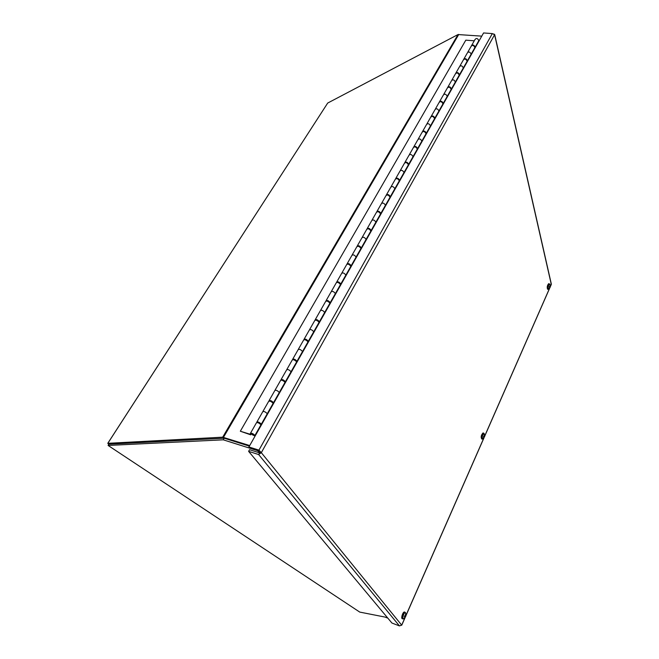 <?xml version="1.0" encoding="UTF-8"?>
<svg xmlns="http://www.w3.org/2000/svg" width="659" height="659" viewBox="0 0 659 659"><rect width="100%" height="100%" fill="white"/><g stroke="black" fill="none" stroke-linecap="round" stroke-linejoin="round"><path stroke-width="0.99" d="M107.779 443.326L327.696 103.051L458.013 34.556L481.762 36.138M249.712 445.558L222.693 437.181L107.821 443.318L108.751 444.446M224.134 438.21L109.04 444.174M248.913 446.967L249.67 447.889L259.704 451.053L259.728 452.173L261.31 452.675L258.954 450.13L248.913 446.967L483.574 32.95L492.322 33.593L494.596 34.713L493.937 33.988M259.704 451.053L258.954 450.13L492.322 33.593M401.792 625.111L399.42 625.902L391.916 623.027L248.616 451.357L258.641 454.537L261.31 452.675L401.693 625.144L404.98 617.656M259.728 452.173L259.572 452.873L249.547 449.702L248.616 451.357M259.572 452.873L258.641 454.537L399.42 625.902M550.998 283.098L551.097 284.927M249.382 446.135L224.192 438.21L108.941 444.15L108.101 445.451L223.253 439.817L257.685 450.69L259.44 452.832M387.838 618.15L384.996 617.063L359.74 612.087L108.101 445.451M224.192 438.21L223.253 439.817M404.956 617.384L405.903 616L405.326 615.819M406.035 615.399L405.895 616L406.043 615.341L405.606 615.415M405.837 615.547L405.516 614.485M405.738 614.295L404.404 616.692L405.087 616.495L405.013 617.598M404.552 616.033L404.404 616.692M403.909 618.628L403.72 618.743C401.636 619.798 403.81 612.046 405.433 612.598L405.903 614.13M402.468 618.694C400.672 619.089 402.641 612.038 404.346 611.972L404.774 612.137C403.069 612.203 401.1 619.254 402.896 618.859L403.72 618.752L405.573 616.569M405.269 616.404L404.577 616.091M483.805 437.724L484.587 436.686L483.599 436.316L484.554 436.678L484.719 436.085L484.349 435.08M483.525 436.472L484.06 436.925L483.871 437.93L405.977 615.382M484.538 434.907L483.467 436.777M483.088 438.795L482.685 439.001C481.778 437.032 482.231 435.171 484.036 433.433L484.497 434.891M484.439 436.892L482.141 439.083C481.119 437.238 481.556 435.228 483.426 433.054L483.311 433.029M484.554 436.678L484.703 436.167M481.844 439.009L481.729 438.976C480.708 437.123 481.144 435.113 483.022 432.947M549.524 287.999L549.985 287.621M550.207 287.118L550.298 286.698L550.207 287.118M550.24 285.619L549.993 286.377L550.076 285.512M550.043 286.377L549.458 286.327L549.598 288.197L484.67 436.101M548.955 289.013L548.494 289.202C547.868 287.151 548.239 285.438 549.614 284.045L549.993 284.729M550.043 287.472L547.967 289.317C547.267 287.332 547.629 285.479 549.054 283.732L548.848 283.691M549.276 283.798L550.216 285.413L550.051 286.311M549.771 287.217L550.183 287.209M547.917 289.293L547.58 289.243C546.879 287.258 547.242 285.405 548.667 283.658M474.266 40.809L465.806 40.158L240.329 431.225L250.725 434.825L250.56 433.836M240.329 431.225L250.305 434.297M470.674 54.994L471.136 54.186C470.015 51.806 468.755 51.394 467.338 52.959C468.755 51.394 470.015 51.806 471.136 54.186L471.251 54.681M471.366 45.726C472.94 44.458 474.183 44.944 475.106 47.193L474.645 48.008M462.865 68.767L463.318 67.968C462.173 65.595 460.896 65.175 459.496 66.716C460.896 65.175 462.173 65.595 463.318 67.968L463.442 68.462M463.598 59.359C465.163 58.099 466.415 58.593 467.363 60.834L466.91 61.641M454.908 82.812L455.353 82.021C454.175 79.657 452.89 79.228 451.497 80.744C452.89 79.228 454.175 79.657 455.353 82.021L455.476 82.515M455.674 73.256C457.231 72.012 458.499 72.506 459.471 74.747L459.026 75.546M446.786 97.128L447.222 96.354C446.019 93.998 444.726 93.562 443.334 95.053C444.726 93.562 446.019 93.998 447.222 96.354L447.362 96.84M447.593 87.433C449.133 86.197 450.418 86.7 451.431 88.94L450.987 89.723M438.499 111.742L438.935 110.976C437.7 108.628 436.39 108.183 435.014 109.649C436.39 108.183 437.7 108.628 438.935 110.976L439.075 111.462M439.347 101.89C440.879 100.67 442.173 101.173 443.227 103.405L442.782 104.18M430.047 126.643L430.475 125.894C429.207 123.554 427.889 123.101 426.521 124.543C427.889 123.101 429.207 123.554 430.475 125.894L430.624 126.371M430.937 116.635C432.461 115.432 433.762 115.943 434.849 118.175L434.421 118.933M421.422 141.858L421.842 141.117C420.541 138.785 419.215 138.324 417.855 139.733C419.215 138.324 420.541 138.785 421.842 141.117L421.991 141.594M422.361 131.685C423.869 130.498 425.187 131.017 426.307 133.233L425.887 133.983M412.616 157.386L413.028 156.653C411.694 154.338 410.359 153.868 409.008 155.244C410.359 153.868 411.694 154.338 413.028 156.653L413.193 157.13M413.605 147.048C415.096 145.87 416.422 146.397 417.592 148.613L417.172 149.346M403.629 173.235L404.033 172.518C402.665 170.211 401.315 169.734 399.98 171.076C401.315 169.734 402.665 170.211 404.033 172.518L404.198 172.987M404.667 162.724C406.142 161.57 407.484 162.098 408.687 164.305L408.283 165.03M394.453 189.413L394.848 188.713C393.439 186.423 392.08 185.937 390.762 187.247C392.08 185.937 393.439 186.423 394.848 188.713L395.021 189.182M395.54 178.737C396.998 177.592 398.349 178.128 399.601 180.327L399.206 181.036M398.341 179.273L397.468 178.754M385.078 205.946L385.466 205.262C384.024 202.988 382.648 202.486 381.339 203.763C382.648 202.486 384.024 202.988 385.466 205.262L385.647 205.723M386.223 195.089C387.657 193.96 389.024 194.496 390.326 196.695L389.93 197.387M389.172 195.772L387.978 195.072M375.498 222.833L375.885 222.165C374.394 219.908 373.01 219.398 371.725 220.633C373.01 219.398 374.394 219.908 375.885 222.165L376.067 222.618M376.701 211.786C378.109 210.682 379.493 211.218 380.844 213.409L380.457 214.093M379.765 212.602L378.324 211.761M365.72 240.09L366.091 239.431C364.567 237.199 363.167 236.672 361.89 237.874C363.167 236.672 364.567 237.199 366.091 239.431L366.28 239.884M366.981 228.854C368.356 227.759 369.748 228.311 371.157 230.493L370.786 231.152M370.136 229.777L368.48 228.821M355.72 257.718L356.074 257.084C354.509 254.868 353.1 254.333 351.84 255.494C353.1 254.333 354.509 254.868 356.074 257.084L356.28 257.537M357.046 246.293C358.389 245.222 359.798 245.774 361.264 247.949L360.893 248.591M360.284 247.323L358.447 246.26M345.497 275.75L345.843 275.132C344.237 272.933 342.812 272.389 341.576 273.51C342.812 272.389 344.237 272.933 345.843 275.132L346.057 275.577M346.889 264.119C348.199 263.065 349.616 263.616 351.14 265.791L350.786 266.417M350.193 265.248L348.199 264.102M335.044 294.186L335.382 293.584C333.726 291.41 332.284 290.858 331.065 291.929C332.284 290.858 333.726 291.41 335.382 293.584L335.596 294.021M336.502 282.349C337.779 281.311 339.204 281.871 340.794 284.029L340.456 284.639M339.871 283.559L337.729 282.34M324.352 313.041L324.673 312.465C322.976 310.315 321.526 309.746 320.323 310.76C321.526 309.746 322.976 310.315 324.673 312.465L324.903 312.893M325.884 300.998C327.111 299.969 328.561 300.537 330.217 302.687L329.887 303.272M329.302 302.283L327.045 300.998M313.412 332.325L313.725 331.774C311.971 329.648 310.513 329.072 309.335 330.035C310.513 329.072 311.971 329.648 313.725 331.774L313.964 332.194M315.027 320.068L315.027 320.06C316.213 319.063 317.671 319.631 319.393 321.773L319.063 322.342M318.486 321.427L316.122 320.093M302.217 352.071L302.514 351.535C300.718 349.443 299.244 348.85 298.09 349.764C299.244 348.85 300.718 349.443 302.514 351.535L302.769 351.947M303.923 339.583L303.914 339.55C305.076 338.602 306.55 339.187 308.321 341.304L307.975 341.856M307.407 341.016L304.944 339.632M290.759 372.277L291.047 371.767C289.194 369.699 287.703 369.089 286.574 369.954C287.703 369.089 289.194 369.699 291.047 371.767L291.303 372.17M292.555 359.567L292.538 359.493C293.675 358.603 295.158 359.204 296.987 361.289L296.624 361.832M296.064 361.05L293.527 359.633M279.029 392.962L279.301 392.484C277.39 390.441 275.89 389.823 274.787 390.622C275.89 389.823 277.39 390.441 279.301 392.484L279.573 392.879M280.932 380.021L280.891 379.913C282.011 379.09 283.502 379.699 285.38 381.75L284.993 382.269M284.433 381.545L281.846 380.111M267.01 414.149L267.266 413.704C265.305 411.694 263.789 411.059 262.71 411.793C263.789 411.059 265.305 411.694 267.266 413.704L267.546 414.083M269.029 400.969L268.971 400.829C270.058 400.062 271.566 400.688 273.501 402.707L273.081 403.201M272.513 402.534L270.676 401.01L269.902 401.092M256.845 422.444L256.755 422.246C257.809 421.546 259.333 422.188 261.326 424.174L260.865 424.635M478.335 41.484L478.805 40.669C477.709 38.28 476.457 37.876 475.04 39.458L471.786 45.166M260.289 424.009L258.46 422.468L257.694 422.592M255.041 436.151L250.346 433.482C251.392 432.815 252.924 433.465 254.942 435.434L255.231 435.813M252.051 433.729L253.979 435.031C253.369 435.418 252.479 435.039 251.301 433.894L252.051 433.729M474.991 48.099L471.012 54.631M467.247 61.748L463.195 68.412M459.364 75.661L455.229 82.457M451.316 89.855L447.107 96.791M443.112 104.336L438.82 111.404M434.742 119.106L430.368 126.314M426.2 134.172L421.735 141.528M417.485 149.552L412.929 157.064M408.58 165.252L403.942 172.922M399.494 181.283L394.757 189.117M390.219 197.659L385.383 205.649M380.737 214.381L375.803 222.544M371.058 231.466L366.017 239.81M361.157 248.929L356.008 257.455M351.041 266.771L345.786 275.495M340.703 285.026L335.324 293.939M330.126 303.684L324.632 312.803M319.302 322.778L313.684 332.103M308.231 342.309L302.489 351.857M296.896 362.31L291.023 372.08M285.298 382.772L279.284 392.78M273.411 403.736L267.266 413.984M261.244 425.212L254.942 435.706M267.348 414.445L266.911 414.322M260.948 425.121L260.956 424.824C258.962 422.839 257.438 422.197 256.384 422.897L250.585 433.062M279.35 393.258L278.922 393.143M273.123 403.654L273.139 403.349C271.203 401.323 269.696 400.697 268.608 401.463L262.974 411.34M291.08 372.574L290.652 372.459M285.001 382.698L285.026 382.377C283.148 380.317 281.657 379.708 280.536 380.531L275.058 390.144M302.53 352.376L302.102 352.268M296.608 362.228L296.641 361.898C294.82 359.814 293.329 359.213 292.192 360.102L286.863 369.444M313.717 332.638L313.297 332.531M307.942 342.243L307.984 341.897C306.213 339.78 304.738 339.196 303.577 340.135L298.387 349.229M324.648 313.346L324.228 313.256M319.014 322.712L319.063 322.358C317.341 320.216 315.883 319.64 314.697 320.636L309.648 329.484M335.332 294.499L334.912 294.408M329.838 303.626L329.895 303.255C328.215 301.089 326.773 300.529 325.571 301.575L320.653 310.191M345.777 276.063L345.365 275.981M340.415 284.96L340.481 284.589C338.85 282.398 337.424 281.846 336.189 282.942L331.411 291.327M355.992 258.04L355.58 257.957M350.761 266.714L350.835 266.335C349.245 264.119 347.828 263.584 346.585 264.72L341.922 272.892M365.992 240.403L365.58 240.329M360.877 248.871L360.959 248.476C359.419 246.252 358.01 245.725 356.741 246.903L352.203 254.86M375.77 223.154L375.358 223.08M370.778 231.416L370.86 231.012C369.361 228.764 367.969 228.245 366.684 229.464L362.261 237.224M380.457 214.332L380.556 213.92C379.09 211.654 377.714 211.152 376.413 212.404L372.104 219.966M389.939 197.609L390.046 197.189C388.612 194.907 387.245 194.413 385.935 195.715L381.734 203.079M399.222 181.241L399.329 180.813C397.937 178.523 396.578 178.037 395.26 179.363L391.158 186.546M408.308 165.22L408.423 164.783C407.064 162.468 405.722 161.999 404.387 163.358L400.384 170.368M417.213 149.519L417.328 149.074C416.01 146.751 414.676 146.29 413.325 147.682L409.428 154.519M425.928 134.139L426.052 133.695C424.767 131.355 423.44 130.902 422.081 132.327L418.276 138.991M434.47 119.073L434.594 118.62C433.35 116.272 432.032 115.827 430.665 117.277L426.95 123.785M442.848 104.303L442.972 103.85C441.752 101.494 440.451 101.058 439.067 102.532L435.451 108.883M451.053 89.83L451.184 89.369C449.998 87.004 448.705 86.576 447.313 88.075L443.779 94.278M459.101 75.637L459.232 75.175C458.079 72.795 456.794 72.375 455.394 73.907L451.942 79.961M466.984 61.724L467.132 61.254C465.995 58.873 464.727 58.453 463.318 60.01L459.949 65.916M474.727 48.074L474.875 47.596C473.772 45.207 472.511 44.804 471.094 46.377L467.799 52.152M251.878 433.77L253.789 434.948L251.878 433.77M458.763 34.425L223.483 437.321L224.266 438.227M222.693 437.181L458.013 34.556M327.696 103.051L107.821 443.318M550.273 286.64L551.278 284.35L494.596 34.713L261.31 452.675M405.318 612.458L404.346 611.972M405.779 616.157L405.293 615.918M405.886 615.704L405.928 615.193M483.797 433.21L484.645 435.871M484.085 436.307L483.624 436.225M550.281 286.698L549.417 286.616M401.776 625.152L405.211 617.318M406.026 615.473L483.978 437.856M484.703 436.209L549.622 288.28M550.281 286.78L551.27 284.531M551.336 284.095L494.711 34.556M404.453 616.667L404.593 616.033M405.936 615.111L405.433 612.598L404.774 612.137M483.508 436.769L483.632 436.184M484.546 436.678L483.599 436.324M549.367 286.887L549.482 286.352M261.326 424.174L273.139 403.349M257.002 421.809L262.71 411.793M273.501 402.707L285.026 382.377M269.234 400.359L274.787 390.622M285.38 381.75L296.641 361.898M281.171 379.419L286.574 369.954M296.987 361.289L307.984 341.897M292.835 358.974L298.09 349.764M308.321 341.304L319.063 322.358M304.219 339.006L309.335 330.035M319.393 321.773L329.895 303.255M315.348 319.491L320.323 310.76M330.217 302.687L340.481 284.589M326.221 300.422L331.065 291.929M340.794 284.029L350.835 266.335M336.856 281.78L341.576 273.51M351.14 265.791L360.959 248.476M347.244 263.559L351.84 255.494M361.264 247.949L370.86 231.012M357.409 245.725L361.89 237.874M371.157 230.493L380.556 213.92M367.36 228.286L371.725 220.633M380.844 213.409L390.046 197.189M377.088 211.226L381.339 203.763M390.326 196.695L399.329 180.813M386.611 194.52L390.762 187.247M399.601 180.327L408.423 164.783M395.935 178.169L399.98 171.076M408.687 164.305L417.328 149.074M405.063 162.163L409.008 155.244M417.592 148.613L426.052 133.695M414.009 146.479L417.855 139.733M426.307 133.233L434.594 118.62M422.765 131.125L426.521 124.543M434.849 118.175L442.972 103.85M431.348 116.075L435.014 109.649M443.227 103.405L451.184 89.369M439.759 101.321L443.334 95.053M451.431 88.94L459.232 75.175M448.005 86.864L451.497 80.744M459.471 74.747L467.132 61.254M456.086 72.696L459.496 66.716M475.106 47.193L478.805 40.669M467.363 60.834L474.875 47.596M464.01 58.791L467.338 52.959M260.956 424.824L254.942 435.434"/></g></svg>
